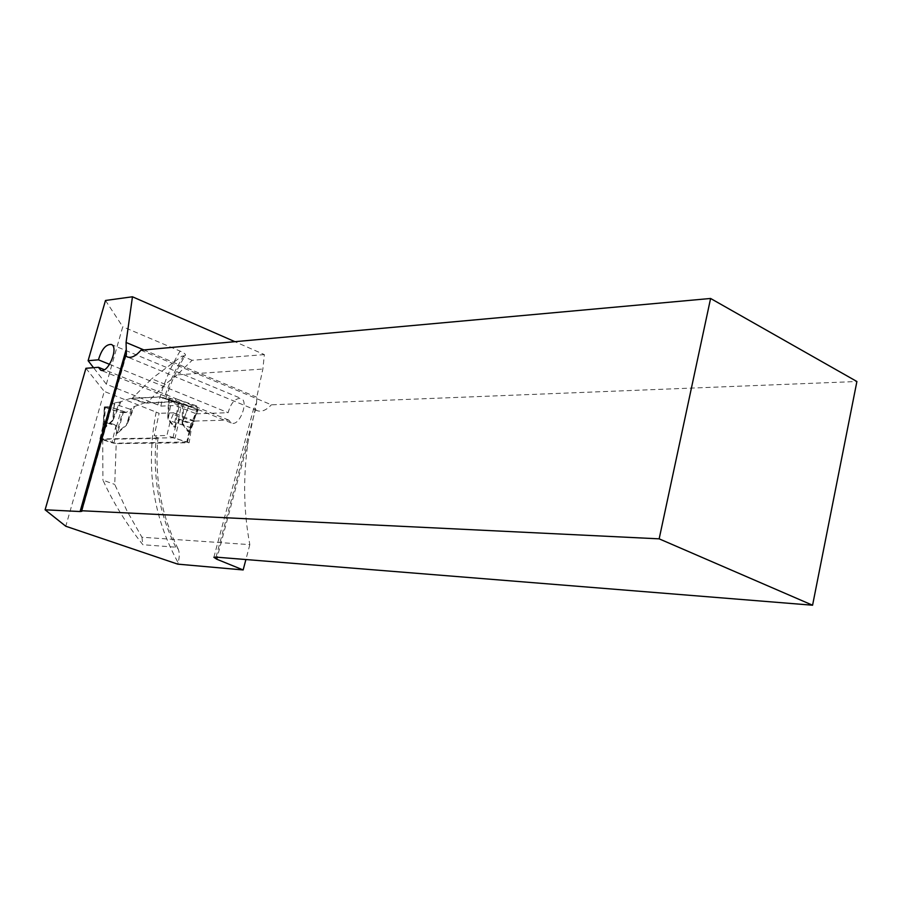 <?xml version="1.0" encoding="UTF-8"?>
<svg xmlns="http://www.w3.org/2000/svg" width="902" height="902" viewBox="0 0 902 902"><rect width="100%" height="100%" fill="white"/><g stroke="black" fill="none" stroke-linecap="round" stroke-linejoin="round"><path stroke-width="0.68" stroke-dasharray="4.51 3.38" d="M216.052 557.132L255.491 409.621L254.172 406.734L256.574 402.991L248.039 442.003C242.988 477.406 243.585 511.626 249.831 544.639L141.907 537.22L127.058 511.073L114.734 484.43L116.211 443.592L189.149 442.758L191.461 427.92L170.32 420.896L166.938 435.519L154.197 435.745L159.135 413.33L104.282 391.423L65.778 526.238M256.574 402.991L256.766 397.252L262.865 369.053L264.376 354.599L234.903 341.678M264.376 354.599L192.137 360.293L177.051 374.871L262.865 369.053M177.051 374.871L165.258 384.342L146.71 403.115L174.176 401.864L159.902 397.004L132.132 398.391L151.671 378.784L165.258 384.342M105.489 300.479L122.751 326.75L106.346 384.196L160.815 406.125L162.89 397.511L188.969 406.148L174.176 401.864M188.969 406.148L196.692 405.9L197.369 409.316L196.185 413.815L228.127 412.699C230.912 402.777 235.23 398.03 241.071 398.447L111.205 344.429M191.461 427.92L194.426 421.054L228.702 420.05L231.464 423.027C239.526 426.905 249.144 400.905 241.071 398.447M192.137 360.293L182.069 356.019L151.671 378.784M159.902 397.004L164.265 398.267C169.102 382.91 175.574 368.794 183.681 355.895L182.069 356.019M183.681 355.895L185.35 355.388C186.037 354.373 184.29 352.953 180.096 351.103L122.751 326.75M146.71 403.115L132.132 398.391M156.193 412C145.481 466.492 152.799 516.699 178.111 562.634C179.656 556.951 179.645 552.34 178.077 548.799L175.777 547.187L142.888 544.718C126.776 524.569 113.46 503.057 102.941 480.168L114.734 484.43M175.777 547.187C159.248 513.869 152.709 477.643 156.136 438.496L102.681 439.308L102.941 480.168M102.681 439.308L116.211 443.592M156.136 438.496L157.94 438.068L154.197 435.745M189.149 442.758L166.938 435.519M141.907 537.22L142.888 544.718M249.831 544.639L245.896 559.544M178.111 562.634L177.705 564.133M140.949 350.213L271.389 404.806L856.9 381.512M164.265 398.267L162.89 397.511M194.426 421.054L173.815 412.8L170.32 420.896M167.817 398.943L175.473 398.639L176.285 402.134L175.507 405.494L196.185 413.815M173.815 412.8L159.135 413.33M160.815 406.125L175.507 405.494M255.491 409.621L257.374 410.726C261.648 412.158 266.327 410.185 271.389 404.806M106.346 384.196L93.537 367.689M109.57 364.352L228.127 412.699M85.927 368.287L104.282 391.423M228.702 420.05L104.339 369.696M186.759 441.98L113.821 443.254L99.896 438.947L172.981 437.763L186.759 441.98L190.931 423.793L179.239 419.892L175.473 426.973L175.168 426.218L178.54 419.374L181.573 403.961L197.572 409.418L190.333 429.16M172.981 437.763L175.473 426.973L173.815 426.905L167.998 419.114L167.783 417.017L168.539 416.42L171.436 400.251L168.302 418.494L174.12 426.274L175.168 426.218M171.324 400.217L159.564 396.88L173.511 401.638L144.444 402.957L133.789 406.734L127.103 422.88L131.444 408.493L133.789 406.734M120.868 401.773L112.705 420.851L113.009 418.28L119.718 402.044L130.677 398.334L159.564 396.88M126.438 425.316L127.103 422.88L126.427 424.752L116.741 432.983L116.741 425.8L120.485 412.383L123.224 412.688L117.722 433.028L126.438 425.316L131.444 408.493M173.511 401.638L188.653 406.125L182.993 421.245L183.658 404.603M182.576 404.276L182.091 423.805L188.653 406.125M182.091 423.805L187.977 431.584L189.634 431.652L190.401 429.262M190.423 429.194L190.931 423.793L191.111 423.094L191.731 423.782L190.976 424.29M102.817 426.68L104.655 422.159L115.952 425.812L116.211 433.152L116.786 432.486M112.705 420.851L104.012 428.63L102.501 428.766L102.805 426.747M123.224 412.688L126.325 412.451L131.32 408.561M129.877 409.125L112.727 403.431L109.232 406.802L105.466 406.836L103.933 428.044L112.626 420.264L114.374 402.923L112.727 403.431M119.718 402.044L114.374 402.923M130.677 398.334L144.444 402.957M114.554 402.878L113.009 418.28L113.821 418.799M197.572 409.418L198.203 409.801L196.918 409.88L188.349 430.987L182.463 423.207L182.993 421.245L181.866 421.708M169.283 399.699L167.998 419.114M171.436 400.251L172.801 400.635L175.089 403.927L178.573 403.634L173.815 426.905M196.918 409.88L192.69 409.914L190.412 406.644L188.834 406.182M190.412 406.644L172.801 400.635M105.466 406.836L104.35 406.926L105.027 407.287L102.963 426.24M104.35 406.926L102.941 426.409L102.975 428.574L103.933 428.044L104.012 428.63M105.027 407.287L120.485 412.383M178.573 403.634L181.573 403.961M190.254 429.329L189.183 431.494L188.349 430.987L187.977 431.584M102.862 429.194L104.553 406.858M100.088 438.913L102.941 428.044M104.406 422.531L103.989 421.674L104.79 421.493L116.087 425.146L116.741 425.8L116.008 426.274M113.821 443.254L122.379 412.733M189.003 432.137L197.966 409.858M187.176 442.386L189.488 430.953M178.979 420.287L178.54 419.374L179.43 419.182L191.111 423.094M174.83 427.458L179.521 403.577M126.325 412.451C116.696 408.662 109.413 406.858 104.44 407.039C113.844 410.816 121.127 412.62 126.325 412.451L109.232 406.802M192.69 409.914L175.089 403.927M248.039 442.003L217.235 557.233M180.096 351.103C170.286 367.373 162.89 385.255 157.884 404.784M178.427 414.638L173.759 413.071M197.369 409.316L176.285 402.134M194.234 421.505L173.274 414.48M196.309 405.855L175.089 398.594M256.766 397.252L143.903 349.942M167.783 417.017L168.561 399.496M116.572 433.591L117.722 433.028M127.565 423.275L134.59 406.34M179.43 419.182L175.033 438.158M116.087 425.146L111.916 442.882M100.573 439.297L104.79 421.493M213.875 557.289L254.172 406.734M165.81 398.571C170.658 382.876 177.164 368.478 185.35 355.388M178.077 548.799C161.108 514.929 154.4 477.925 157.963 437.786M196.681 405.9L175.473 398.639M231.262 422.948L100.731 370.203M257.374 410.726L127.43 356.978M81.913 511.096L126.201 355.264M187.413 442.341L190.412 429.262M99.896 438.947L102.794 426.77M198.203 409.801L190.277 429.318M102.975 425.947L102.839 426.59"/><path stroke-width="1.35" d="M710.596 298.472L659.159 538.844L812.578 605.219L856.9 381.512L710.596 298.472L140.949 350.213C135.92 356.008 131.421 358.263 127.441 356.978L125.457 355.692L126.37 354.689L126.077 342.467L132.459 296.781L105.489 300.479L88.114 360.699L98.453 359.819L109.57 364.352M132.459 296.781L234.903 341.678M245.896 559.544L243.157 569.951L177.705 564.133L65.778 526.238L45.1 509.799L80.086 511.535L125.942 350.28M659.159 538.844L81.665 510.746L81.856 511.31L80.086 511.535M125.457 355.692L81.665 510.746M217.235 557.233L216.717 559.195L213.875 557.289L216.052 557.132L812.578 605.219M216.717 559.195L243.157 569.951M93.537 367.689L88.114 360.699M104.339 369.696L98.419 367.306L85.927 368.287L45.1 509.799M98.419 367.306L100.731 370.203C108.195 373.856 119.199 346.785 111.205 344.429C105.793 344.316 101.543 349.435 98.453 359.819M143.903 349.942L126.077 342.467M126.201 355.264L126.37 354.689"/></g></svg>
